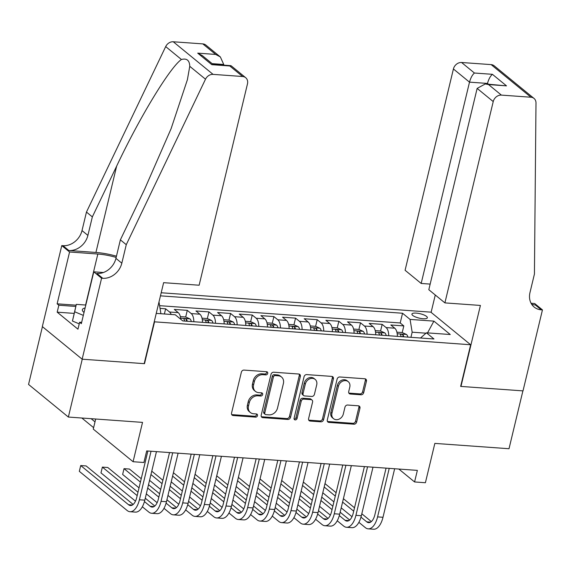 <?xml version="1.0" encoding="UTF-8"?>
<svg xmlns="http://www.w3.org/2000/svg" width="571" height="571" viewBox="0 0 571 571"><rect width="100%" height="100%" fill="white"/><g stroke="black" fill="none" stroke-linecap="round" stroke-linejoin="round"><path stroke-width="0.86" d="M267.72 373.413A1.706 1.413 129.3 0 0 266.614 371.714L244.038 370.094A2.434 2.02 129.3 0 0 241.362 372.206L231.548 413.09A2.434 2.02 129.3 0 0 232.133 415.131A2.434 2.02 129.3 0 0 233.132 415.517L255.715 417.137A1.706 1.413 129.3 0 0 256.479 413.961L253.553 413.747A7.794 6.452 129.3 0 1 250.362 412.512A7.794 6.452 129.3 0 1 248.499 405.995L249.313 402.584A7.794 6.452 129.3 0 1 257.864 395.803L260.783 396.017A1.706 1.413 129.3 0 0 261.547 392.834L258.627 392.627A7.794 6.452 129.3 0 1 255.43 391.385A7.794 6.452 129.3 0 1 253.567 384.868L254.388 381.464A7.794 6.452 129.3 0 1 262.931 374.683L265.858 374.897A1.706 1.413 129.3 0 0 267.72 373.413M255.43 391.385L254.352 390.507A7.794 6.452 129.3 0 1 252.489 383.99L253.31 380.579A7.794 6.452 129.3 0 1 261.853 373.805L264.78 374.012A1.706 1.413 129.3 0 0 266.636 371.714M231.69 414.575A2.434 2.02 129.3 0 0 232.054 414.632L254.637 416.259A1.706 1.413 129.3 0 0 256.493 413.961M250.362 412.512L249.284 411.627A7.794 6.452 129.3 0 1 247.421 405.11L248.235 401.706A7.794 6.452 129.3 0 1 256.786 394.925L259.705 395.132A1.706 1.413 129.3 0 0 261.568 392.841M416.202 313.101A7.937 2.248 13.5 0 0 411.919 314.064A7.937 2.248 13.5 0 0 415.345 316.891A7.937 2.248 13.5 0 0 423.082 318.739A7.937 2.248 13.5 0 0 427.365 317.776A7.937 2.248 13.5 0 0 423.939 314.949A7.937 2.248 13.5 0 0 416.202 313.101M361.022 394.789A2.434 2.02 129.3 0 0 363.691 392.67L366.446 381.2A2.434 2.02 129.3 0 0 365.861 379.165A2.434 2.02 129.3 0 0 364.869 378.773L339.788 376.974A2.434 2.02 129.3 0 0 337.118 379.094L327.297 419.97A2.434 2.02 129.3 0 0 327.882 422.012A2.434 2.02 129.3 0 0 328.882 422.397L353.963 424.203A2.434 2.02 129.3 0 0 356.632 422.083L359.958 408.229A2.434 2.02 129.3 0 0 359.373 406.188A2.434 2.02 129.3 0 0 358.374 405.803L347.646 405.032A2.434 2.02 129.3 0 0 344.97 407.152L343.321 414.018A6.517 5.396 129.3 0 1 339.203 419.085A6.517 5.396 129.3 0 1 333.507 418.65A6.517 5.396 129.3 0 1 331.951 413.204L338.417 386.289A6.517 5.396 129.3 0 1 342.536 381.228A6.517 5.396 129.3 0 1 348.224 381.656A6.517 5.396 129.3 0 1 349.787 387.109L348.71 391.592A2.434 2.02 129.3 0 0 349.288 393.626A2.434 2.02 129.3 0 0 350.287 394.019L361.022 394.789L359.944 393.904A2.434 2.02 129.3 0 0 362.614 391.792L365.369 380.322A2.434 2.02 129.3 0 0 365.233 378.837M154.505 322.03L144.506 363.677L82.253 359.202L68.363 417.051L142.529 422.383L133.079 461.718L143.906 462.496L146.69 450.926L417.358 470.383L414.575 481.953L425.402 482.731L434.845 443.396L509.011 448.727L522.9 390.878L460.647 386.403L470.647 344.756L154.227 321.801M300.346 376.446A2.434 2.02 129.3 0 0 299.761 374.412A2.434 2.02 129.3 0 0 298.761 374.026L273.687 372.221A2.434 2.02 129.3 0 0 271.011 374.34L261.197 415.224A2.434 2.02 129.3 0 0 261.782 417.258A2.434 2.02 129.3 0 0 262.781 417.644L287.863 419.449A2.434 2.02 129.3 0 0 290.532 417.33L300.346 376.446L299.268 375.568A2.434 2.02 129.3 0 0 299.133 374.084M306.734 374.597L331.815 376.403A2.434 2.02 129.3 0 1 332.814 376.789A2.434 2.02 129.3 0 1 333.393 378.823L323.579 419.706A2.434 2.02 129.3 0 1 320.909 421.826L310.174 421.055A2.434 2.02 129.3 0 1 309.175 420.663A2.434 2.02 129.3 0 1 308.597 418.629L312.58 402.048A2.434 2.02 129.3 0 0 311.994 400.014A2.434 2.02 129.3 0 0 310.995 399.629L303.879 399.115A2.434 2.02 129.3 0 0 301.202 401.235L297.063 418.493A1.706 1.413 129.3 0 1 294.086 418.279L304.065 376.717A2.434 2.02 129.3 0 1 306.734 374.597M68.363 417.051L28.55 384.44L42.418 326.662M402.22 332.565L403.818 325.913L390.828 324.985L394.754 328.197L386.096 327.576A9.921 4.804 94.1 0 1 388.715 335.727M380.572 331.009L382.163 324.357L369.173 323.429L373.099 326.641L364.441 326.02A9.921 4.804 94.1 0 1 367.06 334.171M358.916 329.453L360.515 322.801L347.518 321.873L351.45 325.085L342.786 324.464A9.921 4.804 94.1 0 1 345.405 332.615M342.935 332.436A6.574 3.183 94.1 0 0 341.558 329.81L337.247 327.89L338.86 321.245L325.87 320.31L329.795 323.529L321.13 322.908A9.921 4.804 94.1 0 1 323.757 331.059M315.606 326.341L317.205 319.689L304.215 318.754L308.14 321.973L299.482 321.352A9.921 4.804 94.1 0 1 302.102 329.503M293.958 324.785L295.55 318.133L282.559 317.198L286.485 320.417L277.827 319.796A9.921 4.804 94.1 0 1 280.447 327.947M277.977 327.768A6.574 3.183 94.1 0 0 276.6 325.142L272.281 323.222L273.902 316.577L260.904 315.642L264.837 318.861L256.172 318.24A9.921 4.804 94.1 0 1 258.791 326.391M250.648 321.673L252.246 315.021L239.256 314.086L243.182 317.305L234.517 316.684A9.921 4.804 94.1 0 1 237.143 324.835M228.992 320.117L230.591 313.465L217.601 312.53L221.527 315.749L212.869 315.128A9.921 4.804 94.1 0 1 215.488 323.279M207.344 318.561L208.936 311.909L195.946 310.974L199.871 314.193L191.214 313.572A9.921 4.804 94.1 0 1 193.833 321.723M185.689 317.005L187.288 310.353L174.291 309.418L178.223 312.637A9.921 4.804 94.1 0 1 180.786 319.289M161.2 292.759L430.834 312.144L470.647 344.756M403.818 325.913L400.214 322.965L402.548 313.243L160.458 295.842M402.548 313.243L410.078 319.417L433.896 321.123L450.255 334.52L426.437 332.814L433.967 338.981L182.784 320.931L175.254 314.757L156.247 313.393M164.391 313.979L165.633 308.797L169.558 312.016A9.921 4.804 94.1 0 1 171.207 314.464M187.288 310.353L191.214 313.572M208.936 311.909L212.869 315.128M230.591 313.465L234.517 316.684M252.246 315.021L256.172 318.24M273.902 316.577L277.827 319.796M295.55 318.133L299.482 321.352M317.205 319.689L321.13 322.908M338.86 321.245L342.786 324.464M360.515 322.801L364.441 326.02M382.163 324.357L386.096 327.576M400.214 322.965L159.602 305.671M165.633 308.797L160.044 308.397M426.002 333.193L412.162 332.194L410.927 337.325M95.692 419.014L93.273 429.107L133.079 461.718M398.829 469.048L414.575 481.953M158.995 301.945L160.915 313.729M202.498 322.344A9.921 4.804 -85.9 0 0 199.871 314.193M224.146 323.9A9.921 4.804 -85.9 0 0 221.527 315.749M245.801 325.456A9.921 4.804 -85.9 0 0 243.182 317.305M267.456 327.012A9.921 4.804 -85.9 0 0 264.837 318.861M289.112 328.568A9.921 4.804 -85.9 0 0 286.485 320.417M310.76 330.124A9.921 4.804 -85.9 0 0 308.14 321.973M332.415 331.68A9.921 4.804 -85.9 0 0 329.795 323.529M354.07 333.236A9.921 4.804 -85.9 0 0 351.45 325.085M375.725 334.792A9.921 4.804 -85.9 0 0 373.099 326.641M426.437 332.814L420.513 338.011M397.373 336.355A9.921 4.804 -85.9 0 0 394.754 328.197M412.162 332.194L410.078 319.417M433.896 321.123L427.536 332.893M261.34 416.702A2.434 2.02 129.3 0 0 261.704 416.766L286.785 418.572A2.434 2.02 129.3 0 0 289.454 416.452L299.268 375.568M275.258 375.568A1.706 1.413 129.3 0 0 273.388 377.053L264.773 412.94A1.706 1.413 129.3 0 0 265.879 414.632L268.962 414.86A7.794 6.452 129.3 0 0 277.506 408.079L283.394 383.548A7.794 6.452 129.3 0 0 281.532 377.031A7.794 6.452 129.3 0 0 278.341 375.789L275.258 375.568L274.18 374.69A1.706 1.413 129.3 0 0 272.317 376.175L273.388 377.053M265.18 414.36L264.109 413.483A1.706 1.413 129.3 0 1 263.695 412.055L272.317 376.175M281.532 377.031L280.461 376.146A7.794 6.452 129.3 0 0 277.263 374.911L278.341 375.789M274.18 374.69L277.263 374.911M308.733 420.113A2.434 2.02 129.3 0 0 309.104 420.17L319.831 420.941A2.434 2.02 129.3 0 0 322.508 418.828L332.322 377.945A2.434 2.02 129.3 0 0 332.179 376.46M311.994 400.014L310.917 399.129A2.434 2.02 129.3 0 0 309.917 398.744L302.801 398.23A2.434 2.02 129.3 0 0 300.132 400.35L295.985 417.615L297.063 418.493M294.094 419.093A1.706 1.413 129.3 0 0 295.985 417.615M316.705 384.847A6.517 5.396 129.3 0 0 315.149 379.394A6.517 5.396 129.3 0 0 309.453 378.966A6.517 5.396 129.3 0 0 305.335 384.026L303.058 393.512A2.434 2.02 129.3 0 0 303.644 395.546A2.434 2.02 129.3 0 0 304.643 395.931L311.759 396.445A2.434 2.02 129.3 0 0 314.428 394.325L316.705 384.847M315.149 379.394L314.071 378.516A6.517 5.396 129.3 0 0 308.383 378.081A6.517 5.396 129.3 0 0 304.257 383.148L305.335 384.026M303.644 395.546L302.566 394.668A2.434 2.02 129.3 0 1 301.98 392.627L304.257 383.148M348.845 393.076A2.434 2.02 129.3 0 0 349.209 393.133L359.944 393.904M348.224 381.656L347.154 380.778A6.517 5.396 129.3 0 0 341.458 380.343A6.517 5.396 129.3 0 0 337.34 385.411L338.417 386.289M333.507 418.65L332.436 417.772A6.517 5.396 129.3 0 1 330.873 412.319L337.34 385.411M327.44 421.455A2.434 2.02 129.3 0 0 327.804 421.519L352.885 423.318A2.434 2.02 129.3 0 0 355.555 421.198L358.881 407.344A2.434 2.02 129.3 0 0 358.745 405.867M95.007 421.876L91.11 418.686M81.846 418.022L93.615 427.665M133.157 504.464L86.128 465.943L80.718 465.551L79.326 471.339L127.155 510.517A18.607 9.008 -85.9 0 0 129.988 511.723A18.607 9.008 -85.9 0 0 139.395 499.775L151.044 451.24M129.988 511.723L135.398 512.108A18.607 9.008 -85.9 0 0 144.806 500.16L156.454 451.632M147.882 451.011L136.705 497.569A12.405 6.003 94.1 0 1 130.431 505.535A12.405 6.003 94.1 0 1 128.546 504.728L80.718 465.551L79.326 471.339M85.108 307.955A16.124 4.561 13.5 0 0 84.023 312.48M79.233 323.864L72.446 321.03L76.3 304.372L85.807 305.057M83.323 315.385L74.673 311.773L76.3 304.372M72.446 321.03L74.673 311.773M223.582 65.13L223.739 64.48L212.148 63.645M126.27 244.681L120.374 239.856L144.67 189.115L171.1 128.689L187.402 79.697L189.758 66.315C189.551 60.355 186.781 58.078 181.435 59.491C170.172 67.057 139.574 117.426 116.641 166.154L92.345 216.894L87.898 235.402A17.366 14.382 -50.7 0 1 68.855 250.512L62.967 245.687L61.775 245.601L42.333 326.583L82.145 359.195L144.178 363.656L163.62 282.674L199.136 285.222L247.464 83.916A7.444 6.16 129.3 0 0 245.687 77.692A7.444 6.16 129.3 0 0 242.632 76.507L213.076 74.38A7.444 6.16 129.3 0 0 205.503 79.205L126.27 244.681L121.823 263.188A17.366 14.382 -50.7 0 1 102.773 278.298L101.588 278.213L82.145 359.195M92.345 216.894L86.457 212.069L82.01 230.577A17.366 14.382 -50.7 0 1 62.967 245.687M102.773 278.298L96.884 273.473A17.366 14.382 -50.7 0 0 115.934 258.363L120.374 239.856M242.632 76.507L229.778 65.972L211.805 64.68L197.709 53.139L215.681 54.431L202.819 43.896L173.263 41.769L213.076 74.38M181.435 59.491L165.69 46.594L86.457 212.069M101.588 278.213L93.787 271.825L81.339 323.65L79.619 322.244L81.646 322.387M74.137 313.393L57.186 312.173L77.956 329.181L79.619 322.244M57.186 312.173L58.849 305.228L57.129 303.822L69.576 251.989L61.775 245.601M116.156 257.421A27.908 7.894 13.5 0 0 97.834 254.024L69.576 251.989M93.787 271.825L103.394 272.51M116.455 256.193A32.311 9.143 13.5 0 0 95.921 252.453L68.855 250.512M165.69 46.594A7.444 6.16 -50.7 0 1 173.263 41.769M202.819 43.896A7.444 6.16 -50.7 0 1 205.874 45.08L220.356 56.943L223.739 64.48M57.129 303.822L76.107 305.185M75.8 306.449L58.849 305.228M229.778 65.972L231.198 65.822L245.687 77.692M211.805 64.68L212.769 64.352L230.741 65.644M197.709 53.139L202.384 55.651L213.026 64.366M215.681 54.431L220.356 56.943M444.902 302.887L493.23 101.581L477.142 88.405L428.814 289.711L444.902 302.887L480.411 305.442L460.968 386.424L523.007 390.885L542.45 309.896L534.649 303.508L531.066 303.251M430.163 284.101L421.177 283.452L405.089 270.276L453.417 68.97A7.444 6.16 -50.7 0 1 461.582 62.496L491.139 64.616A7.444 6.16 -50.7 0 1 494.186 65.801L533.999 98.412A7.444 6.16 129.3 0 1 535.991 102.958L534.435 274.016L529.988 292.53A17.366 14.382 129.3 0 0 534.142 307.048A17.366 14.382 129.3 0 0 541.258 309.817L542.45 309.896M461.582 62.496L474.437 73.024L492.409 74.316L506.506 85.864L488.533 84.572L501.395 95.107L530.951 97.227L491.139 64.616M431.105 312.366L435.273 295.007M421.177 283.452L469.505 82.145L453.417 68.97M533.999 98.412A7.444 6.16 129.3 0 0 530.951 97.227M501.395 95.107A7.444 6.16 129.3 0 0 493.23 101.581M531.587 304.157A17.366 14.382 129.3 0 0 535.37 304.985L541.258 309.817M487.32 84.087L487.477 83.437L469.505 82.145C470.718 77.82 472.36 74.78 474.437 73.024M492.409 74.316C490.332 76.071 488.69 79.112 487.477 83.437L488.362 84.158M506.506 85.864L485.3 83.937L477.142 88.405M488.533 84.572L485.3 83.937M180.357 316.612L185.668 316.991L189.986 318.911A6.574 3.183 94.1 0 1 191.364 321.544M187.245 321.245A6.574 3.183 -85.9 0 0 186.61 319.56C185.011 318.447 184.14 318.382 184.012 319.375A6.574 3.183 94.1 0 1 184.647 321.059M183.905 318.946L184.012 319.375M202.013 318.168L207.323 318.547L211.641 320.467A6.574 3.183 94.1 0 1 213.012 323.1M208.9 322.801A6.574 3.183 -85.9 0 0 208.265 321.123C206.659 320.003 205.796 319.938 205.667 320.931A6.574 3.183 94.1 0 1 206.302 322.615M205.56 320.502L205.667 320.931M223.668 319.724L228.978 320.11L233.296 322.023A6.574 3.183 94.1 0 1 234.667 324.656M230.556 324.364A6.574 3.183 -85.9 0 0 229.92 322.679C228.314 321.559 227.451 321.494 227.322 322.487A6.574 3.183 94.1 0 1 227.957 324.171M227.215 322.058L227.322 322.487M245.323 321.28L250.633 321.666L254.944 323.586A6.574 3.183 94.1 0 1 256.322 326.212M252.211 325.92A6.574 3.183 -85.9 0 0 251.568 324.235C249.97 323.115 249.099 323.05 248.97 324.043A6.574 3.183 94.1 0 1 249.613 325.727M248.87 323.614L248.97 324.043M142.343 506.777L148.81 512.073A18.607 9.008 -85.9 0 0 151.643 513.279A18.607 9.008 -85.9 0 0 161.043 501.331L172.699 452.796M151.643 513.279L157.054 513.664A18.607 9.008 -85.9 0 0 166.461 501.716L178.109 453.188M169.53 452.567L158.353 499.125A12.405 6.003 94.1 0 1 152.086 507.091A12.405 6.003 94.1 0 1 150.194 506.284L144.434 501.566M154.812 506.02L145.277 498.212M137.982 492.238L107.783 467.499L102.366 467.107L100.981 472.895L135.477 501.152M137.168 495.614L102.366 467.107L100.981 472.895M163.998 508.333L170.465 513.629A18.607 9.008 -85.9 0 0 173.291 514.835A18.607 9.008 -85.9 0 0 182.699 502.887L194.347 454.352M173.291 514.835L178.709 515.22A18.607 9.008 -85.9 0 0 188.109 503.272L199.764 454.744M191.185 454.123L180.008 500.681A12.405 6.003 94.1 0 1 173.741 508.647A12.405 6.003 94.1 0 1 171.85 507.84L166.09 503.122M176.46 507.576L166.925 499.768M159.637 493.794L148.517 484.686M141.23 478.712L129.439 469.055L124.021 468.663L122.637 474.451L139.031 487.877M158.824 497.17L147.711 488.069M140.416 482.095L124.021 468.663L122.637 474.451M146.319 493.851L157.132 502.708M185.654 509.889L192.113 515.185A18.607 9.008 -85.9 0 0 194.947 516.391A18.607 9.008 -85.9 0 0 204.354 504.443L216.002 455.908M194.947 516.391L200.364 516.776A18.607 9.008 -85.9 0 0 209.764 504.828L221.42 456.3M212.84 455.679L201.663 502.237A12.405 6.003 94.1 0 1 195.396 510.203A12.405 6.003 94.1 0 1 193.505 509.396L187.745 504.678M198.116 509.132L188.58 501.324M181.285 495.35L170.172 486.242M162.885 480.268L151.765 471.168M180.479 498.726L169.359 489.625M162.071 483.651L150.958 474.544M149.566 480.332L160.679 489.433M167.974 495.407L178.787 504.264M207.302 511.445L213.768 516.741A18.607 9.008 -85.9 0 0 216.602 517.947A18.607 9.008 -85.9 0 0 226.009 505.999L237.657 457.464M216.602 517.947L222.012 518.332A18.607 9.008 -85.9 0 0 231.419 506.384L243.068 457.856M234.495 457.243L223.318 503.793A12.405 6.003 94.1 0 1 217.044 511.759A12.405 6.003 94.1 0 1 215.16 510.959L209.393 506.234M219.771 510.688L210.235 502.88M202.941 496.906L191.827 487.798M184.533 481.824L173.42 472.724M202.134 500.289L191.014 491.181M183.726 485.207L172.606 476.1M171.221 481.888L182.335 490.996M189.629 496.963L200.435 505.82M272.281 323.222L266.971 322.836M273.859 327.476A6.574 3.183 -85.9 0 0 273.224 325.791C271.625 324.671 270.754 324.606 270.625 325.606A6.574 3.183 94.1 0 1 271.261 327.283M270.518 325.17L270.625 325.606M228.957 513.001L235.423 518.297A18.607 9.008 -85.9 0 0 238.257 519.503A18.607 9.008 -85.9 0 0 247.657 507.555L259.313 459.02M238.257 519.503L243.667 519.888A18.607 9.008 -85.9 0 0 253.074 507.94L264.723 459.412M256.143 458.798L244.966 505.349A12.405 6.003 94.1 0 1 238.699 513.315A12.405 6.003 94.1 0 1 236.808 512.515L231.048 507.79M241.426 512.244L231.89 504.436M224.596 498.462L213.483 489.354M206.188 483.387L195.075 474.28M223.782 501.845L212.669 492.737M205.374 486.763L194.261 477.656M192.87 483.444L203.99 492.552M211.277 498.519L222.09 507.376M288.626 324.392L293.937 324.778L298.255 326.698A6.574 3.183 94.1 0 1 299.625 329.324M295.514 329.032A6.574 3.183 -85.9 0 0 294.879 327.347C293.273 326.227 292.409 326.162 292.281 327.162A6.574 3.183 94.1 0 1 292.916 328.846M292.174 326.726L292.281 327.162M250.612 514.557L257.078 519.853A18.607 9.008 -85.9 0 0 259.912 521.059A18.607 9.008 -85.9 0 0 269.312 509.111L280.961 460.583M259.912 521.059L265.322 521.444A18.607 9.008 -85.9 0 0 274.73 509.496L286.378 460.968M277.799 460.354L266.621 506.905A12.405 6.003 94.1 0 1 260.355 514.871A12.405 6.003 94.1 0 1 258.463 514.071L252.703 509.346M263.074 513.8L253.538 505.992M246.251 500.018L235.131 490.91M227.843 484.943L216.723 475.836M245.437 503.401L234.324 494.293M227.03 488.319L215.917 479.219M214.525 485L225.645 494.108M232.932 500.075L243.746 508.932M310.281 325.948L315.592 326.334L319.91 328.254A6.574 3.183 94.1 0 1 321.28 330.88M317.169 330.588A6.574 3.183 -85.9 0 0 316.534 328.903C314.928 327.783 314.064 327.718 313.936 328.718A6.574 3.183 94.1 0 1 314.571 330.402M313.829 328.282L313.936 328.718M272.267 516.113L278.727 521.409A18.607 9.008 -85.9 0 0 281.56 522.615A18.607 9.008 -85.9 0 0 290.967 510.667L302.616 462.139M281.56 522.615L286.977 523.007A18.607 9.008 -85.9 0 0 296.378 511.052L308.033 462.524M299.454 461.91L288.276 508.461A12.405 6.003 94.1 0 1 282.01 516.427A12.405 6.003 94.1 0 1 280.118 515.627L274.358 510.902M284.729 515.356L275.193 507.548M267.906 501.574L256.786 492.466M249.498 486.499L238.378 477.392M267.092 504.957L255.979 495.849M248.685 489.875L237.572 480.775M236.18 486.556L247.293 495.664M254.587 501.638L265.401 510.488M337.247 327.89L331.937 327.504M338.824 332.144A6.574 3.183 -85.9 0 0 338.182 330.459C336.583 329.339 335.719 329.274 335.584 330.274A6.574 3.183 94.1 0 1 336.226 331.958M335.484 329.838L335.584 330.274M293.915 517.669L300.382 522.965A18.607 9.008 -85.9 0 0 303.215 524.171A18.607 9.008 -85.9 0 0 312.623 512.223L324.271 463.695M303.215 524.171L308.625 524.563A18.607 9.008 -85.9 0 0 318.033 512.608L329.681 464.08M321.109 463.466L309.932 510.017A12.405 6.003 94.1 0 1 303.658 517.983A12.405 6.003 94.1 0 1 301.774 517.183L296.006 512.458M306.384 516.912L296.849 509.104M289.554 503.13L278.441 494.029M271.146 488.055L260.033 478.948M288.748 506.513L277.627 497.405M270.34 491.431L259.22 482.331M257.835 488.112L268.948 497.22M276.243 503.194L287.049 512.044M353.592 329.06L358.895 329.446L363.213 331.366A6.574 3.183 94.1 0 1 364.591 333.992M360.472 333.7A6.574 3.183 -85.9 0 0 359.837 332.015C358.238 330.894 357.367 330.83 357.239 331.83A6.574 3.183 94.1 0 1 357.874 333.514M357.132 331.394L357.239 331.83M315.57 519.225L322.037 524.521A18.607 9.008 -85.9 0 0 324.87 525.727A18.607 9.008 -85.9 0 0 334.271 513.779L345.926 465.251M324.87 525.727L330.281 526.119A18.607 9.008 -85.9 0 0 339.688 514.171L351.336 465.636M342.757 465.022L331.58 511.573A12.405 6.003 94.1 0 1 325.313 519.539A12.405 6.003 94.1 0 1 323.429 518.739L317.662 514.014M328.04 518.468L318.504 510.66M311.209 504.685L300.096 495.585M292.802 489.611L281.689 480.504M310.396 508.069L299.283 498.961M291.988 492.987L280.875 483.887M279.483 489.668L290.603 498.776M297.891 504.75L308.704 513.6M375.24 330.616L380.55 331.002L384.868 332.922A6.574 3.183 94.1 0 1 386.246 335.548M382.127 335.256A6.574 3.183 -85.9 0 0 381.492 333.571C379.886 332.45 379.023 332.386 378.894 333.385A6.574 3.183 94.1 0 1 379.529 335.07M378.787 332.95L378.894 333.385M337.225 520.781L343.692 526.077A18.607 9.008 -85.9 0 0 346.526 527.283A18.607 9.008 -85.9 0 0 355.926 515.335L367.574 466.807M346.526 527.283L351.936 527.675A18.607 9.008 -85.9 0 0 361.343 515.727L372.991 467.192M364.412 466.578L353.235 513.129A12.405 6.003 94.1 0 1 346.968 521.095A12.405 6.003 94.1 0 1 345.077 520.295L339.317 515.577M349.688 520.024L340.152 512.216M332.864 506.241L321.744 497.141M314.457 491.167L303.344 482.06M332.051 509.625L320.938 500.517M313.643 494.543L302.53 485.443M301.138 491.224L312.258 500.332M319.546 506.306L330.359 515.156M396.895 332.179L402.205 332.558L406.523 334.478A6.574 3.183 94.1 0 1 407.894 337.104M403.783 336.811A6.574 3.183 -85.9 0 0 403.147 335.127C401.541 334.006 400.678 333.942 400.549 334.941A6.574 3.183 94.1 0 1 401.185 336.626M400.442 334.506L400.549 334.941M358.881 522.337L365.34 527.633A18.607 9.008 -85.9 0 0 368.174 528.839A18.607 9.008 -85.9 0 0 377.581 516.891L389.229 468.363M368.174 528.839L373.591 529.231A18.607 9.008 -85.9 0 0 382.991 517.283L394.647 468.748M386.067 468.134L374.89 514.685A12.405 6.003 94.1 0 1 368.623 522.658A12.405 6.003 94.1 0 1 366.732 521.851L360.972 517.133M371.343 521.58L361.807 513.772M354.52 507.797L343.399 498.697M336.112 492.723L324.992 483.616M353.706 511.181L342.593 502.073M335.298 496.099L324.185 486.999M322.793 492.78L333.907 501.888M341.201 507.862L352.014 516.719M178.223 312.637L169.558 312.016M261.853 373.805L262.931 374.683M253.31 380.579L254.388 381.464M252.489 383.99L253.567 384.868M259.705 395.132L260.783 396.017M256.786 394.925L257.864 395.803M248.235 401.706L249.313 402.584M247.421 405.11L248.499 405.995M254.637 416.259L255.715 417.137M232.054 414.632L233.132 415.517M264.78 374.012L265.858 374.897M289.454 416.452L290.532 417.33M286.785 418.572L287.863 419.449M261.704 416.766L262.781 417.644M263.695 412.055L264.773 412.94M332.322 377.945L333.393 378.823M322.508 418.828L323.579 419.706M319.831 420.941L320.909 421.826M309.104 420.17L310.174 421.055M309.917 398.744L310.995 399.629M302.801 398.23L303.879 399.115M300.132 400.35L301.202 401.235M301.98 392.627L303.058 393.512M349.209 393.133L350.287 394.019M330.873 412.319L331.951 413.204M358.881 407.344L359.958 408.229M355.555 421.198L356.632 422.083M352.885 423.318L353.963 424.203M327.804 421.519L328.882 422.397M365.369 380.322L366.446 381.2M362.614 391.792L363.691 392.67M139.395 499.775L144.806 500.16M128.546 504.728L132.415 505.007M87.898 235.402L82.01 230.577M115.934 258.363L121.823 263.188M205.503 79.205L189.758 66.315M116.641 166.154L95.921 252.453M85.586 305.042L97.834 254.024M189.879 318.861L180.664 318.204M186.225 321.173L186.61 319.56M211.534 320.424L202.32 319.76M207.88 322.729L208.265 321.123M233.189 321.98L223.975 321.316M229.528 324.285L229.92 322.679M254.837 323.536L245.63 322.872M251.183 325.841L251.568 324.235M161.043 501.331L166.461 501.716M150.194 506.284L154.07 506.563M182.699 502.887L188.109 503.272M171.85 507.84L175.725 508.119M204.354 504.443L209.764 504.828M193.505 509.396L197.373 509.675M226.009 505.999L231.419 506.384M215.16 510.959L219.028 511.238M276.492 325.092L267.278 324.428M272.838 327.397L273.224 325.791M247.657 507.555L253.074 507.94M236.808 512.515L240.684 512.794M298.148 326.648L288.933 325.984M294.493 328.953L294.879 327.347M269.312 509.111L274.73 509.496M258.463 514.071L262.339 514.35M319.803 328.204L310.588 327.54M316.148 330.509L316.534 328.903M290.967 510.667L296.378 511.052M280.118 515.627L283.987 515.906M341.451 329.76L332.243 329.096M337.796 332.072L338.182 330.459M312.623 512.223L318.033 512.608M301.774 517.183L305.642 517.462M363.106 331.316L353.899 330.652M359.452 333.628L359.837 332.015M334.271 513.779L339.688 514.171M323.429 518.739L327.297 519.018M384.761 332.872L375.547 332.208M381.107 335.184L381.492 333.571M355.926 515.335L361.343 515.727M345.077 520.295L348.952 520.574M406.416 334.428L397.202 333.764M402.762 336.74L403.147 335.127M377.581 516.891L382.991 517.283M366.732 521.851L370.608 522.13"/></g></svg>
